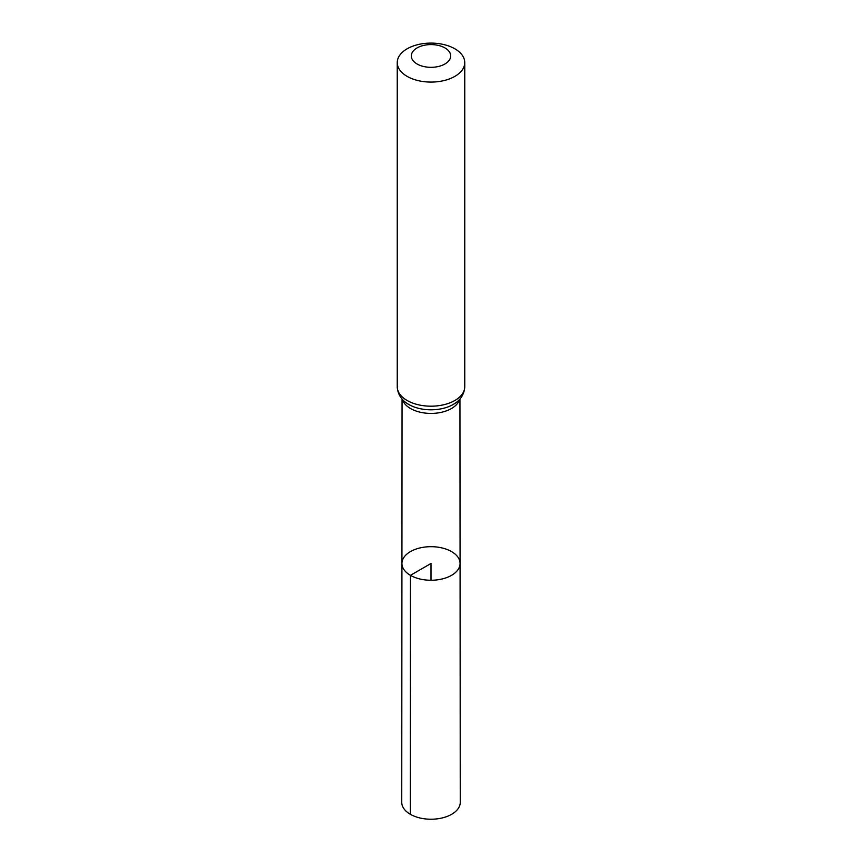 <?xml version="1.0" encoding="UTF-8"?>
<svg xmlns="http://www.w3.org/2000/svg" width="862" height="862" viewBox="0 0 862 862"><rect width="100%" height="100%" fill="white"/><g stroke="black" fill="none" stroke-linecap="round" stroke-linejoin="round"><path stroke-width="1.29" d="M410.441 575.342A29.071 16.787 180 0 1 401.929 563.457A29.071 16.787 180 0 1 431 546.68A29.071 16.787 180 0 1 460.071 563.457A29.071 16.787 180 0 1 442.131 578.973A29.071 16.787 180 0 1 410.441 575.342A29.071 16.787 180 0 1 401.929 563.457L401.746 802.328A29.254 16.895 180 0 0 410.312 814.278A29.254 16.895 180 0 0 442.206 817.941A29.254 16.895 180 0 0 460.254 802.328L460.071 563.457A29.071 16.787 180 0 1 442.131 578.973A29.071 16.787 180 0 1 410.441 575.342M417.079 63.993A19.686 11.368 180 0 1 425.903 44.975A19.686 11.368 180 0 1 450.018 58.896A19.686 11.368 180 0 1 417.079 63.993M407.133 76.373A33.758 19.492 180 0 1 397.242 62.592A33.758 19.492 180 0 1 431 43.1A33.758 19.492 180 0 1 464.758 62.592A33.758 19.492 180 0 1 443.919 80.597A33.758 19.492 180 0 1 407.133 76.373M431 580.255L431 563.468L410.441 575.342L410.312 814.278M459.565 399.418A28.942 16.712 180 0 1 439.868 412.618A28.942 16.712 180 0 1 410.527 408.523A28.942 16.712 180 0 1 402.435 399.418M464.758 62.592L464.758 386.704A33.758 19.492 180 0 1 443.919 404.709A33.758 19.492 180 0 1 407.133 400.485A33.758 19.492 180 0 1 397.242 386.704C397.738 396.326 403.966 401.487 407.36 403.588L407.123 403.427M464.758 386.704C464.262 396.326 458.034 401.487 454.64 403.588A31.355 18.102 180 0 1 408.836 404.504A31.355 18.102 180 0 1 407.36 403.588M402.058 398.987L401.929 563.457M459.942 398.987L460.071 563.457M397.242 62.592L397.242 386.704"/></g></svg>
